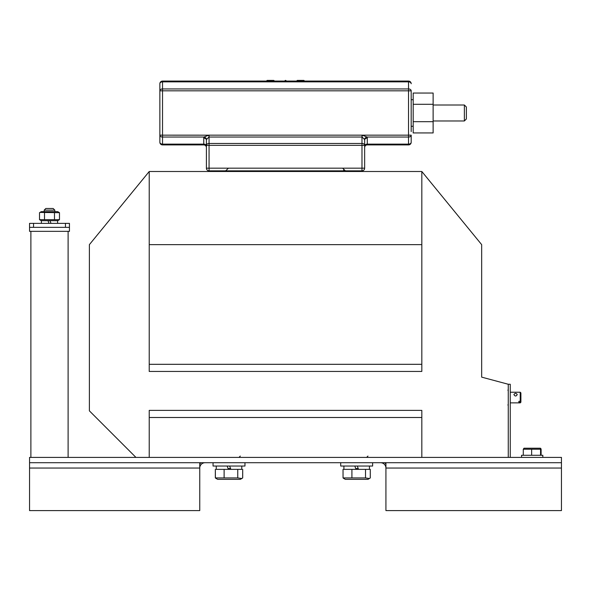 <?xml version="1.0" encoding="UTF-8"?>
<svg xmlns="http://www.w3.org/2000/svg" width="591" height="591" viewBox="0 0 591 591"><rect width="100%" height="100%" fill="white"/><g stroke="black" fill="none" stroke-linecap="round" stroke-linejoin="round"><path stroke-width="0.89" d="M69.442 227.35L69.442 223.361L29.55 223.361L29.55 231.34L69.442 231.34L69.442 227.35L29.55 227.35M33.539 223.361L33.539 227.35M65.453 223.361L65.453 227.35M340.712 466.04L340.712 462.716L340.712 466.04L372.625 466.04L372.625 462.716L372.625 466.04M213.055 466.04L213.055 462.716L213.055 466.04L244.97 466.04L244.97 462.716L244.97 466.04M229.648 466.04L230.859 469.365L241.778 469.365L241.778 466.04L241.778 469.365M216.247 469.365L216.247 466.04L216.247 469.365L224.115 469.365L224.115 477.927L237.752 477.927L241.808 478.511L242.65 477.927L242.694 469.365L242.694 477.927L241.859 478.488M227.166 466.04L228.377 469.365M357.304 466.04L358.515 469.365L369.434 469.365L369.434 466.04M343.903 466.04L343.903 469.365L351.911 469.365L351.911 477.927L365.526 477.927L369.412 478.54L370.284 477.927L370.284 469.365L369.434 469.365M354.822 466.04L356.033 469.365M217.643 479.338L216.217 478.511L217.643 479.338L240.382 479.338L241.808 478.511L240.382 479.338M237.752 469.365L237.752 477.927M230.859 469.365L224.115 469.365M216.114 478.459L215.331 477.927L215.331 469.365L215.375 477.927L224.115 477.927M216.217 478.511L215.375 477.927L216.217 478.511M343.925 478.54L343.053 477.927L343.031 469.365L343.053 477.927L345.299 479.338L343.925 478.54L345.299 479.338L368.038 479.338L370.306 477.927L370.284 469.365M365.526 469.365L365.526 477.927M358.515 469.365L351.911 469.365M343.873 478.511L343.031 477.927L343.873 478.511L343.031 477.927L351.911 477.927M48.987 223.361L48.019 220.702M50.974 223.361L50.006 220.702M39.516 219.682L59.477 219.682L57.704 220.702L41.281 220.702L39.516 219.682L39.516 212.679L41.281 211.659L57.704 211.659L59.477 212.679L40.003 212.42M59.477 212.679L59.477 219.682L58.989 219.941M44.51 212.679L44.51 219.682M54.483 212.679L54.483 219.682M54.815 210.13L44.177 210.13L45.839 208.468L53.153 208.468L54.815 210.13L54.815 211.659M542.833 457.397L542.833 455.269L521.558 455.269L521.558 457.397M541.105 455.269L541.105 449.241L540.403 448.222L523.988 448.222L523.286 449.241L523.286 455.269M531.641 455.269L531.641 449.241L523.286 449.241M540.551 455.269L540.551 449.241L531.641 449.241M540.854 448.48L540.551 449.241M385.923 462.716L385.923 510.587L561.45 510.587L561.45 462.716L29.55 462.716L29.55 510.587L199.758 510.587L199.758 468.035L29.55 468.035M561.45 462.716L561.45 457.397L29.55 457.397L29.55 462.716M199.758 462.716L199.758 468.035M201.088 462.716A6.649 6.649 0 0 0 199.758 464.046M205.077 462.716A5.319 5.319 0 0 0 199.758 467.873M385.923 464.046A6.649 6.649 0 0 0 384.593 462.716M561.45 468.035L385.923 468.035A5.319 5.319 0 0 0 380.604 462.716M421.826 244.637L421.826 364.315L149.227 364.315L149.227 244.637L421.826 244.637L421.826 171.501L481.665 244.637L481.665 377.132L508.26 384.261L508.26 457.397L508.26 384.261L510.255 384.261L510.255 457.397M149.227 364.315L149.227 371.444L421.826 371.444L421.826 364.315M135.93 457.397L89.389 410.856L89.389 244.637L149.227 171.501L149.227 244.637M149.227 457.397L149.227 410.376L421.826 410.376L421.826 457.397M149.227 417.505L421.826 417.505M149.227 171.501L421.826 171.501M315.897 170.836L316.082 171.501M255.157 170.836L254.972 171.501M464.378 105.013L464.378 120.97L466.373 118.976L466.373 107.008L464.378 105.013L433.129 105.013M433.129 104.297L433.129 93.046L413.183 93.046L413.183 121.687L433.129 121.687L433.129 104.297L413.183 104.297M413.183 121.687L413.183 132.938L433.129 132.938L433.129 121.687M413.183 126.289L411.188 126.289M286.199 81.078L286.199 81.078A0.665 0.665 0 0 0 285.534 80.413L285.534 80.413A0.665 0.665 0 0 0 284.869 81.078L284.869 81.078A0.665 0.665 0 0 1 285.527 80.413A0.665 0.665 0 0 1 286.199 81.078A0.665 0.665 0 0 0 285.534 80.413A0.665 0.665 0 0 0 284.869 81.078A0.665 0.665 0 0 1 285.527 80.413A0.665 0.665 0 0 1 286.199 81.078A0.665 0.665 0 0 0 285.534 80.413A0.665 0.665 0 0 1 286.199 81.078A0.665 0.665 0 0 0 285.534 80.413A0.665 0.665 0 0 0 284.869 81.078A0.665 0.665 0 0 1 285.527 80.413A0.665 0.665 0 0 0 284.869 81.078A0.665 0.665 0 0 1 285.527 80.413A0.665 0.665 0 0 1 286.199 81.078A0.665 0.665 0 0 0 285.534 80.413A0.665 0.665 0 0 0 284.869 81.078L286.199 81.078M297.266 81.078L296.601 81.078L297.258 80.413L303.914 80.413L297.258 80.413L303.914 80.413L297.258 80.413L297.266 81.078L304.579 81.078L303.914 80.413L303.914 81.078M274.46 81.078L273.796 80.413L267.139 80.413L273.796 80.413L273.796 81.078L274.46 81.078L273.796 80.413L274.453 81.011M361.988 170.836L361.988 168.176L209.066 168.176L209.066 145.342L361.988 145.342L361.988 168.176L364.647 168.176L364.647 145.342A2.659 1.884 180 0 0 361.988 143.465L361.988 145.342L364.647 145.342L364.647 168.176A2.659 2.659 0 0 1 361.988 170.836L209.066 170.836A2.659 2.659 0 0 1 206.407 168.176L206.407 140.015A2.645 1.869 180 0 0 203.762 138.146L203.762 144.13A2.645 1.869 180 0 1 206.407 145.999M238.986 171.501L238.986 170.836L225.681 170.836L228.333 168.272M253.428 170.836L345.373 170.836L342.721 168.272M364.647 140.015L364.647 145.999A2.645 1.869 180 0 1 367.292 144.13L367.292 138.146A2.645 1.869 -0 0 0 364.647 140.015A2.659 1.884 0 0 0 364.529 139.461L362.106 137.046L361.988 135.162L408.529 135.162L408.529 144.906L367.292 144.906A2.645 2.645 0 0 0 364.647 147.551M362.231 135.169L367.063 137.038A2.645 1.788 -23.5 0 0 364.529 139.461L362.106 137.046A2.659 1.884 180 0 0 361.988 137.038L362.231 135.169L362.106 137.046L364.529 139.461L362.106 137.046M411.188 131.608L411.188 90.822A2.659 1.884 180 0 0 408.529 88.946L162.525 88.946A2.659 1.884 0 0 0 159.865 90.822L162.525 90.822L162.525 81.853A2.659 1.884 180 0 0 159.865 83.737L159.865 142.246A2.659 1.884 -0 0 0 162.525 144.13L203.762 144.13L203.762 144.906A2.645 2.645 0 0 1 206.407 147.551A2.645 2.645 0 0 0 203.762 144.906L162.525 144.906L162.525 90.822L408.529 90.822L408.529 135.162L411.188 135.162L411.188 142.246A2.659 2.659 0 0 1 408.529 144.906A2.659 2.659 0 0 0 411.188 142.246A2.659 1.884 180 0 1 408.529 144.13L367.292 144.13L367.292 144.906M206.407 140.015A2.659 1.884 180 0 1 206.525 139.461L208.948 137.046L206.525 139.461L208.948 137.046L206.525 139.461L208.948 137.046L208.822 135.169L203.991 137.038A2.645 1.788 -156.5 0 1 206.525 139.461L208.948 137.046L209.066 135.162L361.988 135.162M208.822 135.169L159.865 135.162A2.659 1.884 0 0 0 162.525 137.038L203.991 137.038A5.304 3.753 180 0 0 203.762 138.146M159.865 83.737A2.659 2.659 0 0 1 162.525 81.078L408.529 81.078L408.529 81.853A2.659 1.884 -0 0 1 411.188 83.737A2.659 2.659 0 0 0 408.529 81.078L307.468 81.078L408.529 81.078M411.188 94.375L411.188 90.822L408.529 90.822L408.529 81.853L162.525 81.853L162.525 81.078L307.468 81.078M162.525 144.906A2.659 2.659 0 0 1 159.865 142.246A2.659 2.659 0 0 0 162.525 144.906L203.762 144.906M520.228 401.304L520.893 400.742L520.893 402.212L520.228 402.877L520.228 402.427L518.898 402.427L518.898 401.304L520.228 401.304L520.228 392.239L510.255 392.239M513.911 394.544C515.02 396.48 516.128 396.48 517.236 394.544C516.128 392.941 515.02 392.941 513.911 394.544M520.893 400.742L520.893 392.904L520.228 392.239L520.893 392.904M518.898 402.427L518.898 401.304M520.893 401.873L520.228 402.427M367.292 138.146A5.304 3.753 0 0 0 367.063 137.038L408.529 137.038A2.659 1.884 180 0 0 411.188 135.162L411.188 142.246M162.525 81.078L263.586 81.078M206.407 168.176A2.659 2.659 0 0 0 209.066 170.836L209.066 168.176L206.407 168.176M267.147 81.078L266.482 81.078L267.139 80.413L267.147 81.078L273.796 81.078M228.089 468.567L230.564 468.567M355.745 468.567L358.22 468.567M332.068 171.501L332.068 170.836M206.407 145.342L209.066 145.342L209.066 143.465L361.988 143.465L361.988 137.038L209.066 137.038L209.066 143.465A2.659 1.884 -0 0 0 206.407 145.342M208.948 137.046A2.659 1.884 0 0 1 209.066 137.038L209.066 135.162M30.88 231.34L30.88 457.397M68.113 231.34L68.113 457.397M41.385 220.702L41.385 223.361M57.608 220.702L57.608 223.361M44.177 210.13L44.177 211.659M507.861 390.141L508.26 390.54L507.861 390.141M507.861 404.975L508.26 404.576M240.315 456.067L238.986 457.397L240.315 456.067M367.971 456.067L366.642 457.397L367.971 456.067M341.376 171.501L341.376 170.836M229.677 171.501L229.677 170.836M295.928 170.836L294.17 171.501L295.928 170.836M464.378 120.97L433.129 120.97M413.183 99.694L411.188 99.694M520.228 402.877L510.255 402.877M304.579 81.078L303.914 80.413L304.579 81.078M296.601 81.078L297.258 80.413L296.601 81.078M266.482 81.078L267.139 80.413L266.482 81.004M275.125 170.836L276.063 171.368M343.593 170.149L345.373 170.836"/></g></svg>
